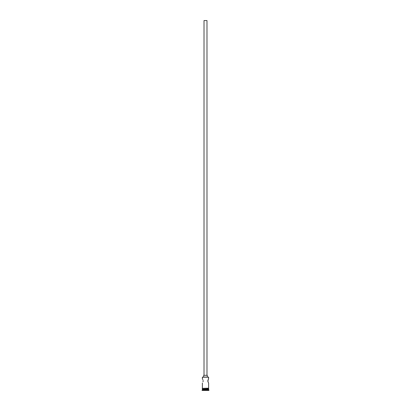 <?xml version="1.0" encoding="UTF-8"?>
<svg xmlns="http://www.w3.org/2000/svg" width="411" height="411" viewBox="0 0 411 411"><rect width="100%" height="100%" fill="white"/><g stroke="black" fill="none" stroke-linecap="round" stroke-linejoin="round"><path stroke-width="0.62" d="M208.618 377.2L202.5 377.082L208.618 377.2L202.382 377.2L202.382 378.865L202.5 377.082L208.5 377.082L208.511 379.029L208.618 377.2M206.985 375.3L206.985 20.55L204.015 20.55L204.015 375.3L207.283 375.3L203.717 375.3L203.717 377.082L203.717 375.3L204.015 375.3L204.015 20.55L206.985 20.55L206.985 375.3M207.283 377.082L207.283 375.3L207.283 377.082M202.823 379.62L202.608 379.225M203.137 380.524L203.039 381.752M208.618 383.021L208.618 388.19L208.618 383.021L208.1 382.102L208.392 382.662M208.593 378.906L207.863 380.524L208.392 379.225L207.827 380.94L208.249 382.41M208.618 389.263L202.382 389.263L208.618 389.263L208.618 389.854L202.382 389.854L202.084 390.152L208.916 390.152L208.618 389.263M202.556 389.083L202.382 389.854L208.618 389.854L208.916 390.152L202.084 390.152L202.084 390.45L208.916 390.45L208.916 390.152L208.916 390.45L202.084 390.45L202.556 389.083M207.961 381.752L208.1 379.779M202.382 383.021L202.382 388.19L202.407 382.98M202.9 379.779L202.751 379.476M208.618 389.083L208.618 388.487L208.618 389.083L202.382 389.083L208.618 389.083M202.382 388.487L202.382 389.083L202.382 388.487M208.649 388.19L202.202 388.338L208.649 388.487L208.649 388.19L208.649 388.487L202.202 388.338L208.649 388.19M207.863 381.357L207.863 380.524"/></g></svg>
